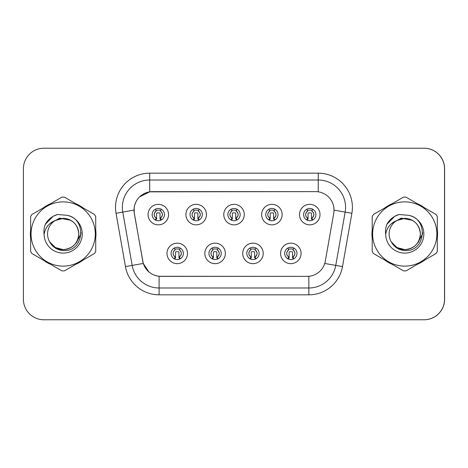 <?xml version="1.0" encoding="UTF-8"?>
<svg xmlns="http://www.w3.org/2000/svg" width="468" height="468" viewBox="0 0 468 468"><rect width="100%" height="100%" fill="white"/><g stroke="black" fill="none" stroke-linecap="round" stroke-linejoin="round"><path stroke-width="0.7" d="M225.354 253.41A10.249 10.249 0 0 1 215.104 263.659A10.249 10.249 0 0 1 204.849 253.41A10.249 10.249 0 0 1 215.104 243.155A10.249 10.249 0 0 1 225.354 253.41M208.95 253.41A6.148 6.148 0 0 0 215.104 259.559A6.148 6.148 0 0 0 221.253 253.41A6.148 6.148 0 0 0 215.104 247.256A6.148 6.148 0 0 0 208.95 253.41M263.215 253.41A10.249 10.249 0 0 1 252.966 263.659A10.249 10.249 0 0 1 242.716 253.41A10.249 10.249 0 0 1 252.966 243.155A10.249 10.249 0 0 1 263.215 253.41M246.811 253.41A6.148 6.148 0 0 0 252.966 259.559A6.148 6.148 0 0 0 259.114 253.41A6.148 6.148 0 0 0 252.966 247.256A6.148 6.148 0 0 0 246.811 253.41M301.076 253.41A10.249 10.249 0 0 1 290.827 263.659A10.249 10.249 0 0 1 280.578 253.41A10.249 10.249 0 0 1 290.827 243.155A10.249 10.249 0 0 1 301.076 253.41M284.679 253.41A6.148 6.148 0 0 0 290.827 259.559A6.148 6.148 0 0 0 296.981 253.41A6.148 6.148 0 0 0 290.827 247.256A6.148 6.148 0 0 0 284.679 253.41M187.492 253.41A10.249 10.249 0 0 1 177.243 263.659A10.249 10.249 0 0 1 166.988 253.41A10.249 10.249 0 0 1 177.243 243.155A10.249 10.249 0 0 1 187.492 253.41M171.089 253.41A6.148 6.148 0 0 0 177.243 259.559A6.148 6.148 0 0 0 183.392 253.41A6.148 6.148 0 0 0 177.243 247.256A6.148 6.148 0 0 0 171.089 253.41M206.423 214.59A10.249 10.249 0 0 1 196.174 224.845A10.249 10.249 0 0 1 185.919 214.59A10.249 10.249 0 0 1 196.174 204.34A10.249 10.249 0 0 1 206.423 214.59M190.02 214.59A6.148 6.148 0 0 0 196.174 220.744A6.148 6.148 0 0 0 202.322 214.59A6.148 6.148 0 0 0 196.174 208.441A6.148 6.148 0 0 0 190.02 214.59M244.284 214.59A10.249 10.249 0 0 1 234.035 224.845A10.249 10.249 0 0 1 223.78 214.59A10.249 10.249 0 0 1 234.035 204.34A10.249 10.249 0 0 1 244.284 214.59M227.881 214.59A6.148 6.148 0 0 0 234.035 220.744A6.148 6.148 0 0 0 240.183 214.59A6.148 6.148 0 0 0 234.035 208.441A6.148 6.148 0 0 0 227.881 214.59M282.145 214.59A10.249 10.249 0 0 1 271.896 224.845A10.249 10.249 0 0 1 261.647 214.59A10.249 10.249 0 0 1 271.896 204.34A10.249 10.249 0 0 1 282.145 214.59M265.748 214.59A6.148 6.148 0 0 0 271.896 220.744A6.148 6.148 0 0 0 278.045 214.59A6.148 6.148 0 0 0 271.896 208.441A6.148 6.148 0 0 0 265.748 214.59M320.013 214.59A10.249 10.249 0 0 1 309.757 224.845A10.249 10.249 0 0 1 299.508 214.59A10.249 10.249 0 0 1 309.757 204.34A10.249 10.249 0 0 1 320.013 214.59M303.609 214.59A6.148 6.148 0 0 0 309.757 220.744A6.148 6.148 0 0 0 315.912 214.59A6.148 6.148 0 0 0 309.757 208.441A6.148 6.148 0 0 0 303.609 214.59M168.562 214.59A10.249 10.249 0 0 1 158.307 224.845A10.249 10.249 0 0 1 148.058 214.59A10.249 10.249 0 0 1 158.307 204.34A10.249 10.249 0 0 1 168.562 214.59M152.159 214.59A6.148 6.148 0 0 0 158.307 220.744A6.148 6.148 0 0 0 164.461 214.59A6.148 6.148 0 0 0 158.307 208.441A6.148 6.148 0 0 0 152.159 214.59M134.047 210.079A18.451 18.451 0 0 0 134.328 213.285L142.763 261.126A18.451 18.451 0 0 0 160.934 276.372L307.131 276.372A18.451 18.451 0 0 0 325.307 261.126L333.743 213.285A18.451 18.451 0 0 0 315.567 191.628L152.498 191.628A18.451 18.451 0 0 0 134.047 210.079M335.252 319.773L424.096 319.773A20.504 20.504 0 0 0 444.6 299.268L444.6 168.732A20.504 20.504 0 0 0 424.096 148.227L335.252 148.227M30.373 234A32.807 32.807 0 0 0 30.625 238.095A32.807 32.807 0 0 1 30.625 229.905A32.807 32.807 0 0 0 30.373 234M43.36 260.144A32.807 32.807 0 0 0 50.445 264.233A32.807 32.807 0 0 1 43.36 260.144M75.904 264.233A32.807 32.807 0 0 0 82.994 260.144A32.807 32.807 0 0 1 75.904 264.233M95.724 238.095A32.807 32.807 0 0 0 95.724 229.905A32.807 32.807 0 0 1 95.724 238.095M371.949 234A32.807 32.807 0 0 0 372.206 238.095A32.807 32.807 0 0 1 372.206 229.905A32.807 32.807 0 0 0 371.949 234M384.936 260.144A32.807 32.807 0 0 0 392.026 264.233A32.807 32.807 0 0 1 384.936 260.144M417.485 264.233A32.807 32.807 0 0 0 424.575 260.144A32.807 32.807 0 0 1 417.485 264.233M437.305 238.095A32.807 32.807 0 0 0 437.305 229.905A32.807 32.807 0 0 1 437.305 238.095M307.066 276.372L159.097 276.29C151.258 275.172 145.975 270.896 143.261 263.449L134.257 213.285L134.181 207.347C135.954 198.795 141.125 193.623 149.696 191.833L315.502 191.628M139.429 196.987L149.696 191.833L149.696 180.01L318.234 180.01A27.337 27.337 0 0 1 345.156 212.092L335.755 265.403A27.337 27.337 0 0 1 308.833 287.99L159.097 287.99A27.337 27.337 0 0 1 132.175 265.403L122.774 212.092A27.337 27.337 0 0 1 149.696 180.01L149.696 173.172L318.234 173.172L318.234 191.821M160.869 276.372L159.097 276.29L159.097 294.828A34.17 34.17 0 0 1 125.447 266.59L116.046 213.279A34.17 34.17 0 0 1 149.696 173.172M148.9 271.966L143.261 263.449L125.447 266.59M142.81 261.706L142.693 261.126M116.046 213.279L133.977 210.079M82.994 207.856A32.807 32.807 0 0 0 75.904 203.767A32.807 32.807 0 0 1 82.994 207.856M50.445 203.767A32.807 32.807 0 0 0 43.36 207.856A32.807 32.807 0 0 1 50.445 203.767M424.575 207.856A32.807 32.807 0 0 0 417.485 203.767A32.807 32.807 0 0 1 424.575 207.856M392.026 203.767A32.807 32.807 0 0 0 384.936 207.856A32.807 32.807 0 0 1 392.026 203.767M444.53 168.732A20.504 20.504 0 0 0 424.031 148.227L43.904 148.227A20.504 20.504 0 0 0 23.4 168.732L23.4 299.268A20.504 20.504 0 0 0 43.904 319.773L424.031 319.773A20.504 20.504 0 0 0 444.53 299.268L444.53 168.732M156.259 218.141A4.101 4.101 0 0 1 156.259 211.039C154.674 212.332 154.03 213.747 154.311 215.286C154.142 215.941 154.791 216.895 156.259 218.141L155.364 219.697L156.259 218.141M160.36 211.039C163.045 213.408 163.045 215.771 160.36 218.141L161.255 219.697L160.36 218.141C163.706 215.485 162.466 212.642 160.36 211.039L161.255 209.483L160.36 211.039A4.101 4.101 0 0 1 160.36 218.141A4.101 4.101 0 0 0 160.36 211.039M161.074 220.089L160.021 219.036L160.021 213.566A0.684 0.684 0 0 0 159.336 212.881L157.283 212.881A0.684 0.684 0 0 0 156.599 213.566L156.599 219.036L155.745 219.036M160.875 219.036L160.021 219.036M155.546 220.089L156.599 219.036M155.914 210.436A3.416 3.416 0 0 1 157.283 210.15L159.336 210.15A3.416 3.416 0 0 1 160.705 210.436M155.364 209.483L156.259 211.039A4.101 4.101 0 0 0 154.212 214.59M175.19 256.961A4.101 4.101 0 0 1 175.19 249.859L174.295 248.303L175.19 249.859C173.61 251.152 172.961 252.568 173.242 254.106C173.072 254.762 173.722 255.709 175.19 256.961L174.295 258.517L175.19 256.961M179.291 249.859C181.976 252.229 181.976 254.592 179.291 256.961L180.186 258.517L179.291 256.961C182.637 254.299 181.397 251.462 179.291 249.859L180.186 248.303L179.291 249.859A4.101 4.101 0 0 1 179.291 256.961A4.101 4.101 0 0 0 179.291 249.859M180.004 258.903L178.951 257.85L178.951 252.387A0.684 0.684 0 0 0 178.267 251.702L176.214 251.702A0.684 0.684 0 0 0 175.535 252.387L175.535 257.85L174.675 257.85M179.806 257.85L178.951 257.85M174.476 258.903L175.535 257.85M174.845 249.257A3.416 3.416 0 0 1 176.214 248.964L178.267 248.964A3.416 3.416 0 0 1 179.642 249.257M78.788 233.438A15.625 15.625 0 0 0 55.294 220.51A15.625 15.625 0 0 0 63.174 249.625C72.663 248.695 77.869 243.489 78.799 234C77.869 224.511 72.663 219.305 63.174 218.375L55.294 220.51L63.174 218.375C72.663 219.305 77.869 224.511 78.799 234C77.869 243.489 72.663 248.695 63.174 249.625A15.625 15.625 0 0 0 78.799 234C77.869 224.511 72.663 219.305 63.174 218.375C72.663 219.305 77.869 224.511 78.799 234C77.869 243.489 72.663 248.695 63.174 249.625C72.663 248.695 77.869 243.489 78.799 234C77.869 224.511 72.663 219.305 63.174 218.375C72.663 219.305 77.869 224.511 78.799 234C77.869 243.489 72.663 248.695 63.174 249.625C72.663 248.695 77.869 243.489 78.799 234C77.869 224.511 72.663 219.305 63.174 218.375C72.663 219.305 77.869 224.511 78.799 234C77.869 243.489 72.663 248.695 63.174 249.625L55.364 247.531L49.678 241.874L55.364 247.531L63.174 249.625L55.364 247.531L49.678 241.874L55.364 247.531L63.174 249.625L55.364 247.531L49.678 241.874L55.364 247.531L63.174 249.625L55.364 247.531L49.678 241.874C52.627 247.145 57.125 250.035 63.174 250.538C84.07 252.287 87.329 218.983 67.181 215.333L57.494 214.49C52.1 216.152 48.028 219.439 45.285 224.365C44.033 227.618 43.635 230.97 44.086 234.415A19.094 19.094 0 0 0 63.174 253.094A19.094 19.094 0 0 0 67.181 215.333M63.174 266.122A32.122 32.122 0 0 0 95.296 234A32.122 32.122 0 0 0 63.174 201.878A32.122 32.122 0 0 0 31.052 234A32.122 32.122 0 0 0 63.174 266.122M63.174 270.908A36.908 36.908 0 0 0 64.385 270.884L94.513 253.492A36.908 36.908 0 0 0 95.724 251.398L95.724 216.602A36.908 36.908 0 0 0 94.513 214.508L64.385 197.116A36.908 36.908 0 0 0 61.969 197.116L31.836 214.508A36.908 36.908 0 0 0 30.625 216.602L30.625 251.398A36.908 36.908 0 0 0 31.836 253.492L61.969 270.884A36.908 36.908 0 0 0 63.174 270.908M44.086 234.415C45.22 227.664 48.959 223.031 55.294 220.51M45.285 224.365L53.013 216.403L57.383 214.519L53.013 216.403L45.308 224.324L53.013 216.403L57.383 214.519L53.013 216.403L45.285 224.365L53.013 216.403L57.494 214.49L53.013 216.403L50.474 218.141L53.013 216.403L57.494 214.49L53.013 216.403L50.474 218.141L53.013 216.403L57.494 214.49L53.013 216.403L50.474 218.141L53.013 216.403L57.494 214.49L53.013 216.403L50.474 218.141M57.383 214.519L53.013 216.403L45.308 224.324L53.013 216.403L57.383 214.519L53.013 216.403L45.308 224.324M81.099 232.707L80.929 234L76.442 242.676M70.656 220.288L59.617 218.129L49.836 223.686M420.369 233.438A15.625 15.625 0 0 0 396.876 220.51A15.625 15.625 0 0 0 404.756 249.625C414.244 248.695 419.451 243.489 420.381 234C419.451 224.511 414.244 219.305 404.756 218.375L396.876 220.51L404.756 218.375C414.244 219.305 419.451 224.511 420.381 234C419.451 243.489 414.244 248.695 404.756 249.625A15.625 15.625 0 0 0 420.381 234C419.451 224.511 414.244 219.305 404.756 218.375C414.244 219.305 419.451 224.511 420.381 234C419.451 243.489 414.244 248.695 404.756 249.625C414.244 248.695 419.451 243.489 420.381 234C419.451 224.511 414.244 219.305 404.756 218.375C414.244 219.305 419.451 224.511 420.381 234C419.451 243.489 414.244 248.695 404.756 249.625C414.244 248.695 419.451 243.489 420.381 234C419.451 224.511 414.244 219.305 404.756 218.375C414.244 219.305 419.451 224.511 420.381 234C419.451 243.489 414.244 248.695 404.756 249.625L396.946 247.531L391.26 241.874L396.946 247.531L404.756 249.625L396.946 247.531L391.26 241.874L396.946 247.531L404.756 249.625L396.946 247.531L391.26 241.874L396.946 247.531L404.756 249.625L396.946 247.531L391.26 241.874C394.202 247.145 398.701 250.035 404.756 250.538C425.646 252.287 428.91 218.983 408.763 215.333L399.075 214.49C393.676 216.152 389.61 219.439 386.866 224.365C385.614 227.618 385.211 230.97 385.667 234.415A19.094 19.094 0 0 0 404.756 253.094A19.094 19.094 0 0 0 408.763 215.333M404.756 266.122A32.122 32.122 0 0 0 436.878 234A32.122 32.122 0 0 0 404.756 201.878A32.122 32.122 0 0 0 372.633 234A32.122 32.122 0 0 0 404.756 266.122M404.756 270.908A36.908 36.908 0 0 0 405.967 270.884L436.094 253.492A36.908 36.908 0 0 0 437.305 251.398L437.305 216.602A36.908 36.908 0 0 0 436.094 214.508L405.967 197.116A36.908 36.908 0 0 0 403.545 197.116L373.417 214.508A36.908 36.908 0 0 0 372.206 216.602L372.206 251.398A36.908 36.908 0 0 0 373.417 253.492L403.545 270.884A36.908 36.908 0 0 0 404.756 270.908M385.667 234.415C386.802 227.664 390.534 223.031 396.876 220.51M386.866 224.365L394.594 216.403L398.964 214.519L394.594 216.403L386.884 224.324L394.594 216.403L398.964 214.519L394.594 216.403L386.866 224.365L394.594 216.403L399.075 214.49L394.594 216.403L392.049 218.141L394.594 216.403L399.075 214.49L394.594 216.403L392.049 218.141L394.594 216.403L399.075 214.49L394.594 216.403L392.049 218.141L394.594 216.403L399.075 214.49L394.594 216.403L392.049 218.141M398.964 214.519L394.594 216.403L386.884 224.324L394.594 216.403L398.964 214.519L394.594 216.403L386.884 224.324M422.68 232.707L422.51 234L418.023 242.676M412.238 220.288L401.193 218.129L391.418 223.686M194.121 218.141A4.101 4.101 0 0 1 194.121 211.039L193.225 209.483L194.121 211.039C192.541 212.332 191.892 213.747 192.172 215.286C192.003 215.941 192.652 216.895 194.121 218.141L193.225 219.697L194.121 218.141M198.221 211.039C200.907 213.408 200.907 215.771 198.221 218.141L199.122 219.697L198.221 218.141C201.568 215.485 200.327 212.642 198.221 211.039L199.122 209.483L198.221 211.039A4.101 4.101 0 0 1 198.221 218.141A4.101 4.101 0 0 0 198.221 211.039M198.935 220.089L197.882 219.036L197.882 213.566A0.684 0.684 0 0 0 197.198 212.881L195.144 212.881A0.684 0.684 0 0 0 194.466 213.566L194.466 219.036L193.606 219.036M198.736 219.036L197.882 219.036M193.413 220.089L194.466 219.036M193.775 210.436A3.416 3.416 0 0 1 195.144 210.15L197.198 210.15A3.416 3.416 0 0 1 198.572 210.436M231.982 218.141A4.101 4.101 0 0 1 231.982 211.039L231.087 209.483L231.982 211.039C230.402 212.332 229.753 213.747 230.04 215.286C229.864 215.941 230.513 216.895 231.982 218.141L231.087 219.697L231.982 218.141M236.083 211.039C238.768 213.408 238.768 215.771 236.083 218.141L236.983 219.697L236.083 218.141C239.429 215.485 238.189 212.642 236.083 211.039L236.983 209.483L236.083 211.039A4.101 4.101 0 0 1 236.083 218.141A4.101 4.101 0 0 0 236.083 211.039M236.796 220.089L235.743 219.036L235.743 213.566A0.684 0.684 0 0 0 235.059 212.881L233.011 212.881A0.684 0.684 0 0 0 232.327 213.566L232.327 219.036L231.467 219.036M236.597 219.036L235.743 219.036M231.274 220.089L232.327 219.036M231.637 210.436A3.416 3.416 0 0 1 233.011 210.15L235.059 210.15A3.416 3.416 0 0 1 236.434 210.436M269.849 218.141A4.101 4.101 0 0 1 269.849 211.039L268.948 209.483L269.849 211.039C268.263 212.332 267.614 213.747 267.901 215.286C267.725 215.941 268.375 216.895 269.849 218.141L268.948 219.697L269.849 218.141M273.944 211.039C276.635 213.408 276.635 215.771 273.944 218.141L274.845 219.697L273.944 218.141C277.29 215.485 276.05 212.642 273.944 211.039L274.845 209.483L273.944 211.039A4.101 4.101 0 0 1 273.944 218.141A4.101 4.101 0 0 0 273.944 211.039M274.657 220.089L273.604 219.036L273.604 213.566A0.684 0.684 0 0 0 272.92 212.881L270.873 212.881A0.684 0.684 0 0 0 270.188 213.566L270.188 219.036L269.334 219.036M274.459 219.036L273.604 219.036M269.135 220.089L270.188 219.036M269.498 210.436A3.416 3.416 0 0 1 270.873 210.15L272.92 210.15A3.416 3.416 0 0 1 274.295 210.436M307.71 218.141A4.101 4.101 0 0 1 307.71 211.039C306.125 212.332 305.475 213.747 305.762 215.286C305.592 215.941 306.236 216.895 307.71 218.141L306.809 219.697L307.71 218.141M311.811 211.039C314.496 213.408 314.496 215.771 311.811 218.141L312.706 219.697L311.811 218.141C315.151 215.485 313.911 212.642 311.811 211.039L312.706 209.483L311.811 211.039A4.101 4.101 0 0 1 311.811 218.141A4.101 4.101 0 0 0 311.811 211.039M312.519 220.089L311.466 219.036L311.466 213.566A0.684 0.684 0 0 0 310.781 212.881L308.734 212.881A0.684 0.684 0 0 0 308.049 213.566L308.049 219.036L307.195 219.036M312.326 219.036L311.466 219.036M306.996 220.089L308.049 219.036M307.359 210.436A3.416 3.416 0 0 1 308.734 210.15L310.781 210.15A3.416 3.416 0 0 1 312.156 210.436M306.809 209.483L307.71 211.039A4.101 4.101 0 0 0 305.657 214.59M213.051 256.961A4.101 4.101 0 0 1 213.051 249.859L212.156 248.303L213.051 249.859C211.472 251.152 210.822 252.568 211.109 254.106C210.933 254.762 211.583 255.709 213.051 256.961L212.156 258.517L213.051 256.961M217.152 249.859C219.837 252.229 219.837 254.592 217.152 256.961L218.053 258.517L217.152 256.961C220.498 254.299 219.258 251.462 217.152 249.859L218.053 248.303L217.152 249.859A4.101 4.101 0 0 1 217.152 256.961A4.101 4.101 0 0 0 217.152 249.859M217.866 258.903L216.813 257.85L216.813 252.387A0.684 0.684 0 0 0 216.128 251.702L214.081 251.702A0.684 0.684 0 0 0 213.396 252.387L213.396 257.85L212.536 257.85M217.667 257.85L216.813 257.85M212.343 258.903L213.396 257.85M212.706 249.257A3.416 3.416 0 0 1 214.081 248.964L216.128 248.964A3.416 3.416 0 0 1 217.503 249.257M250.912 256.961A4.101 4.101 0 0 1 250.912 249.859L250.017 248.303L250.912 249.859C249.333 251.152 248.684 252.568 248.97 254.106C248.795 254.762 249.444 255.709 250.912 256.961L250.017 258.517L250.912 256.961M255.013 249.859C257.704 252.229 257.704 254.592 255.013 256.961L255.914 258.517L255.013 256.961C258.359 254.299 257.119 251.462 255.013 249.859L255.914 248.303L255.013 249.859A4.101 4.101 0 0 1 255.013 256.961A4.101 4.101 0 0 0 255.013 249.859M255.727 258.903L254.674 257.85L254.674 252.387A0.684 0.684 0 0 0 253.989 251.702L251.942 251.702A0.684 0.684 0 0 0 251.257 252.387L251.257 257.85L250.403 257.85M255.528 257.85L254.674 257.85M250.204 258.903L251.257 257.85M250.567 249.257A3.416 3.416 0 0 1 251.942 248.964L253.989 248.964A3.416 3.416 0 0 1 255.364 249.257M288.779 256.961A4.101 4.101 0 0 1 288.779 249.859L287.878 248.303L288.779 249.859C287.194 251.152 286.545 252.568 286.831 254.106C286.656 254.762 287.305 255.709 288.779 256.961L287.878 258.517L288.779 256.961M292.88 256.961A4.101 4.101 0 0 0 292.88 249.859A4.101 4.101 0 0 1 292.88 256.961C296.221 254.299 294.98 251.462 292.88 249.859L293.775 248.303L292.88 249.859C295.565 252.229 295.565 254.592 292.88 256.961L293.775 258.517M293.588 258.903L292.535 257.85L292.535 252.387A0.684 0.684 0 0 0 291.851 251.702L289.803 251.702A0.684 0.684 0 0 0 289.119 252.387L289.119 257.85L288.265 257.85M293.395 257.85L292.535 257.85M288.066 258.903L289.119 257.85M288.428 249.257A3.416 3.416 0 0 1 289.803 248.964L291.851 248.964A3.416 3.416 0 0 1 293.225 249.257M318.234 173.172A34.17 34.17 0 0 1 351.883 213.279L342.488 266.59A34.17 34.17 0 0 1 308.833 294.828L159.097 294.828M122.774 212.092A27.337 27.337 0 0 1 122.359 207.347M308.833 276.296L308.833 294.828M324.733 263.455L342.488 266.59M334.023 210.132L351.883 213.279M173.142 253.41A4.101 4.101 0 0 1 175.19 249.859M192.073 214.59A4.101 4.101 0 0 1 194.121 211.039M229.934 214.59A4.101 4.101 0 0 1 231.982 211.039M267.795 214.59A4.101 4.101 0 0 1 269.849 211.039M211.004 253.41A4.101 4.101 0 0 1 213.051 249.859M248.865 253.41A4.101 4.101 0 0 1 250.912 249.859M286.726 253.41A4.101 4.101 0 0 1 288.779 249.859"/></g></svg>
